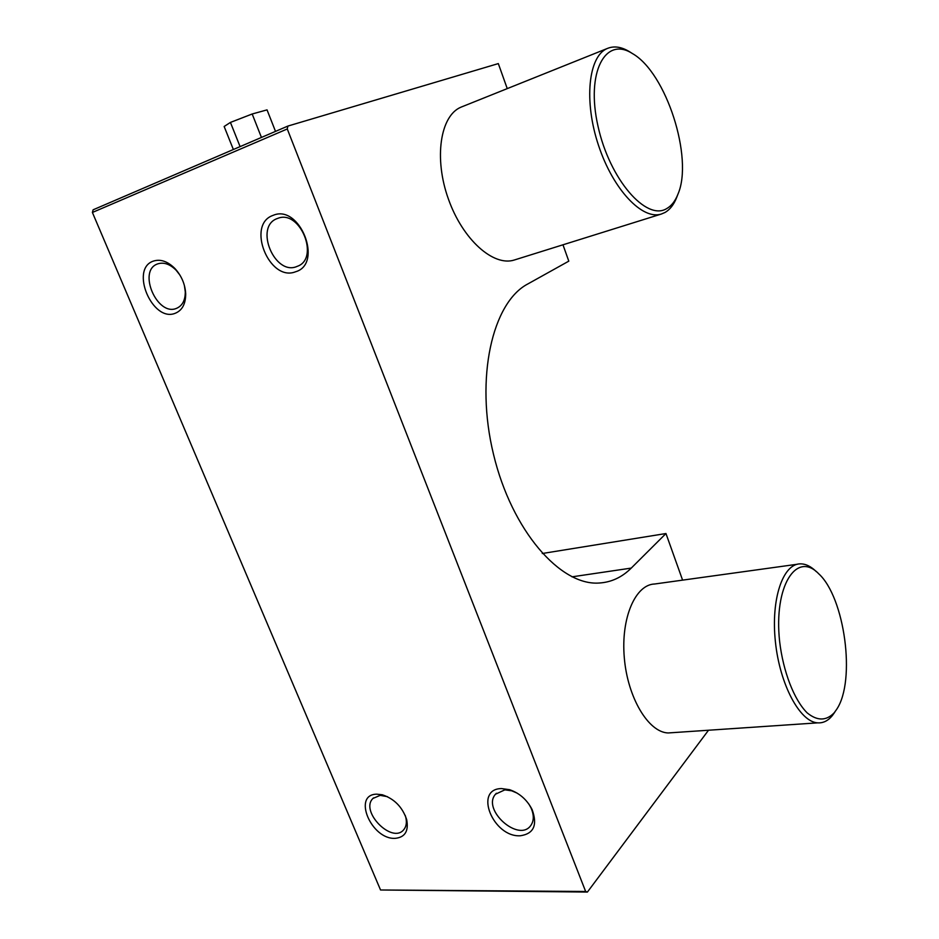 <?xml version="1.0" encoding="UTF-8"?>
<svg xmlns="http://www.w3.org/2000/svg" width="939" height="939" viewBox="0 0 939 939"><rect width="100%" height="100%" fill="white"/><g stroke="black" fill="none" stroke-linecap="round" stroke-linejoin="round"><path stroke-width="1.41" d="M672.84 732.643L668.122 732.96C648.38 732.373 627.534 697.524 624.294 657.629C620.808 617.721 635.503 584.445 654.694 583.999L797.176 564.269M834.806 712.149L832.306 715.647C828.057 720.8 823.186 723.206 817.705 722.854C799.899 722.032 779.769 684.472 775.403 641.748C770.813 599.012 782.938 563.858 800.204 563.858C805.509 563.764 810.827 566.299 816.144 571.475L816.378 571.687M836.672 709.344L834.278 712.701C826.343 721.011 817.317 721.082 807.188 712.901C794.159 699.989 783.196 671.819 779.628 641.478C773.56 585.971 796.542 550.606 818.655 573.729C844.654 597.122 856.122 680.611 836.672 709.344M514.713 259.88L514.396 259.986C493.597 266.876 462.786 239.809 448.396 199.033C433.736 158.339 440.203 115.72 460.99 107.163L462.493 106.553M677.981 194.103C675.282 201.005 671.538 205.829 666.749 208.564C646.478 221.428 609.599 179.525 597.955 126.002C585.795 72.409 605.291 35.94 632.346 53.511C666.338 72.585 693.592 158.304 677.981 194.103L676.702 197.401C673.897 204.573 670 209.597 665.023 212.46L661.373 214.033C642.581 220.36 613.273 189.971 598.601 145.639C583.682 101.389 588.295 56.328 607.157 48.546C613.836 45.706 621.219 46.727 629.341 51.61L630.773 52.514M175.147 313.309C152.4 322.593 129.641 268.965 153.28 261.136C160.416 258.824 167.658 261.3 174.994 268.589C181.603 275.925 185.171 284.364 185.699 293.919C185.664 304.025 182.143 310.492 175.147 313.309M179.889 275.033L176.168 270.268C170.053 264.164 163.961 262.016 157.916 263.812L157.658 263.906C137.117 270.667 157.4 317.206 176.79 308.227C182.448 305.644 185.288 300.175 185.288 291.841L184.384 285.421M295.562 271.77C269.282 282.381 245.877 224.48 273.085 215.371C299.87 203.575 323.591 263.953 295.562 271.77M277.439 218.482C253.741 226.393 274.845 276.747 297.276 266.324C320.07 258.659 300.21 209.162 277.803 218.353L277.439 218.482M395.272 838.339C371.375 839.912 352.055 794.371 376.75 794.171L382.232 794.758C394.239 798.725 402.385 806.988 406.657 819.547C408.852 831.038 405.049 837.306 395.272 838.339M387.455 796.671L380.213 795.356L372.971 798.432C359.625 811.132 392.103 844.302 403.735 829.712C406.352 826.578 407.01 822.329 405.695 816.977L405.237 815.451M520.312 835.769C493.045 837.482 473.409 788.877 501.508 788.572L509.584 789.687C519.525 793.126 527.037 799.746 532.108 809.559C537.73 825.052 533.798 833.785 520.312 835.769M517.154 793.138L511.743 790.814L504.853 789.852L495.534 794.183C481.531 809.688 518.868 842.952 530.84 825.428C534.056 820.721 534.091 814.829 530.934 807.728L528.868 804.066M708.511 730.237L587.415 892.05L380.541 889.984L92.398 212.46L93.114 209.808L287.874 126.072L498.316 63.594L507.248 88.606M587.415 892.05L585.654 891.487L287.275 128.972L287.874 126.072M572.004 576.839L631.254 568.095L665.962 533.528L682.594 580.138M631.254 568.095C622.041 577.274 611.395 582.25 599.317 583.013C560.536 586.089 511.79 530.781 493.503 454.312C474.899 377.936 492.353 302.452 527.788 283.977L568.799 261.148L562.966 244.797M92.398 212.46L287.275 128.972M380.541 889.984L585.654 891.487M542.273 553.505L665.962 533.528M233.365 149.512L224.151 126.495L230.431 122.422L252.18 113.995L267.04 109.875L275.503 131.39M252.18 113.995L261.441 137.434M230.431 122.422L240.091 146.613M668.122 732.96L817.705 722.854M834.278 712.701L832.306 715.647M514.396 259.986L661.373 214.033M460.99 107.163L607.157 48.546M632.346 53.511L629.341 51.61M176.168 270.268L174.994 268.589M185.288 291.841L185.699 293.919M384.884 795.861L382.232 794.758M405.695 816.977L406.657 819.547M372.971 798.432L373.558 797.868M511.743 790.814L509.584 789.687M530.934 807.728L532.108 809.559M495.534 794.183L496.379 793.255"/></g></svg>

